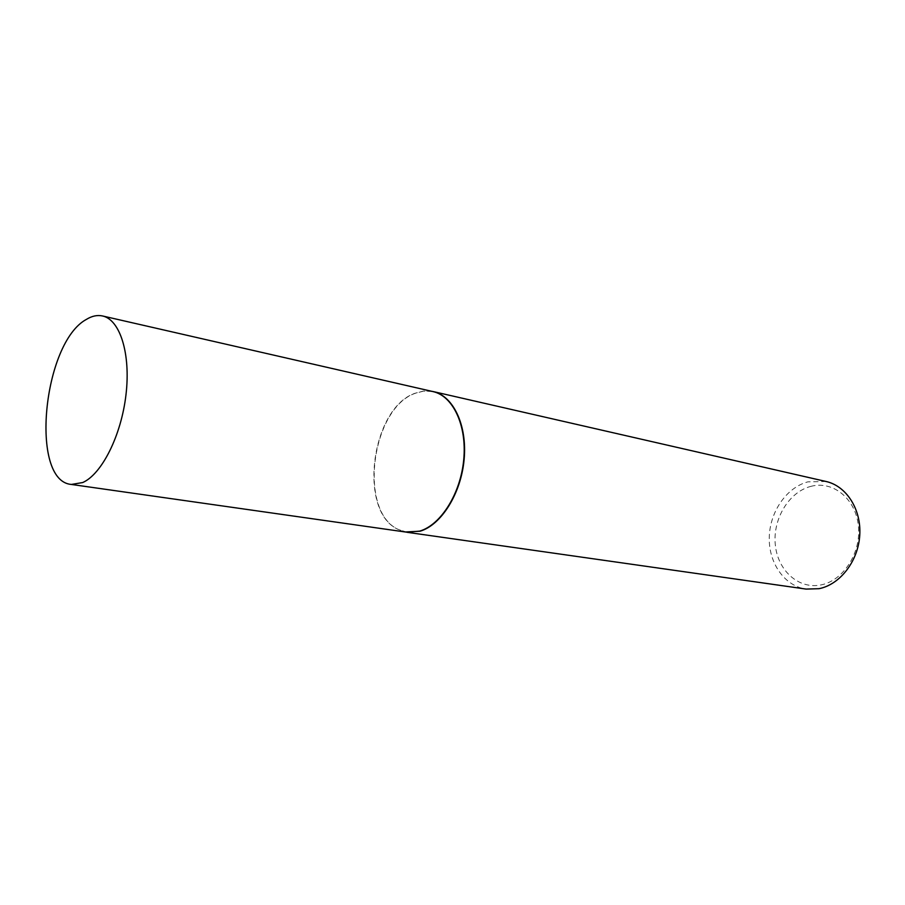 <?xml version="1.0" encoding="UTF-8"?>
<svg xmlns="http://www.w3.org/2000/svg" width="905" height="905" viewBox="0 0 905 905"><rect width="100%" height="100%" fill="white"/><g stroke="black" fill="none" stroke-linecap="round" stroke-linejoin="round"><path stroke-width="0.68" stroke-dasharray="4.53 3.39" d="M432.929 391.571L423.302 391.084L414.762 393.347C371.073 408.562 357.916 510.94 397.714 529.21L406.877 532.208M431.3 391.209L423.619 391.096L415.067 393.358C371.344 408.574 358.165 511.031 398.019 529.323L405.225 531.97M810.71 486.415C832.577 480.351 855.417 498.202 858.325 525.307C861.583 552.322 843.562 580.625 821.039 584.913C798.561 589.596 777.621 570.422 775.302 544.708C772.666 519.074 788.787 492.082 810.71 486.415M826.05 481.483L807.826 481.867C786.366 487.546 769.702 512.049 769.273 537.581C768.662 563.102 784.533 586.044 806.117 589.087"/><path stroke-width="1.36" d="M71.337 484.447L406.877 532.208L419.728 531.111C440.984 524.866 460.736 493.372 463.767 459.355C466.957 425.316 452.952 395.892 432.929 391.571L102.548 315.969C97.355 314.838 91.982 315.969 86.439 319.375C42.942 342.678 29.413 481.132 71.337 484.447L82.706 482.546C101.835 474.175 121.315 435.452 125.999 394.58C130.829 353.674 119.992 319.601 102.548 315.969M405.225 531.97L420.044 531.224C441.323 524.979 461.098 493.463 464.129 459.412C467.331 425.35 453.303 395.892 433.257 391.582L431.3 391.209M407.182 532.321L806.117 589.087L818.991 588.691C840.032 584.596 858.2 561.224 859.75 535.285C861.458 509.345 846.356 485.951 826.05 481.483L433.257 391.582"/></g></svg>
